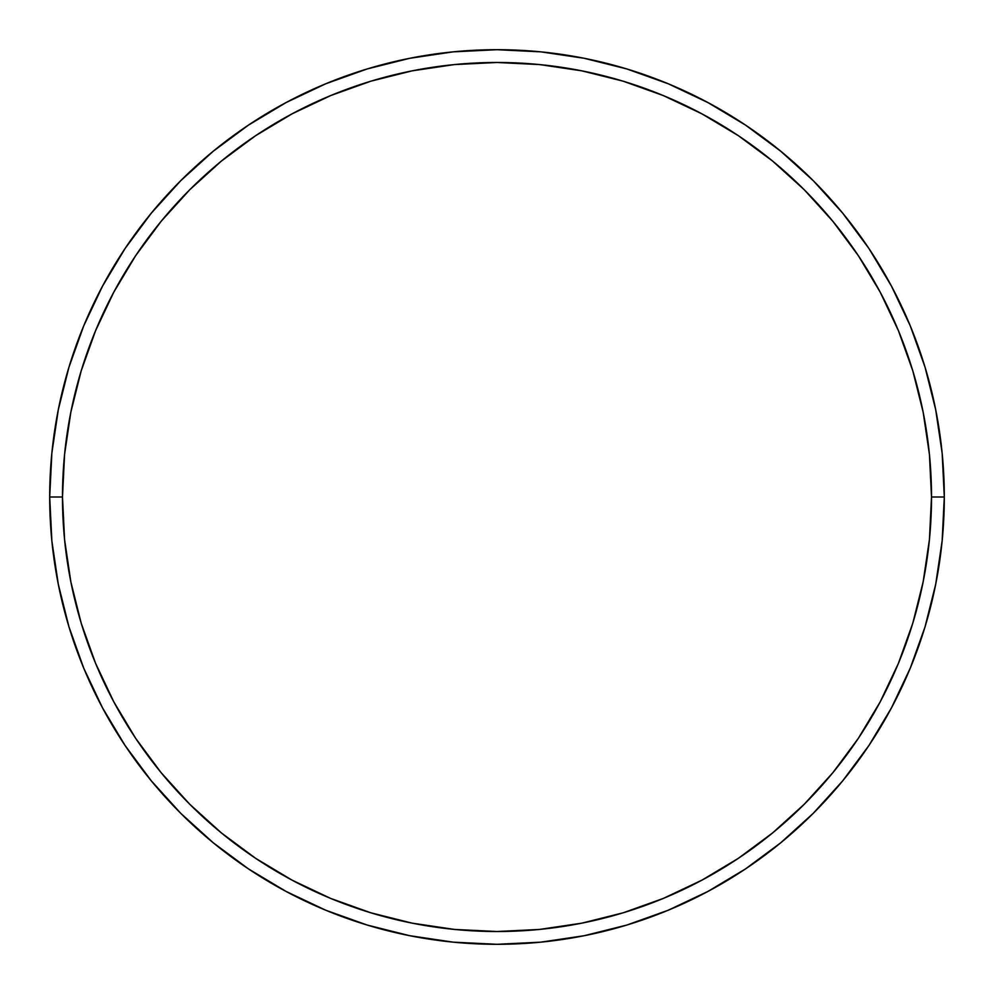 <?xml version="1.0" encoding="UTF-8"?>
<svg xmlns="http://www.w3.org/2000/svg" width="994" height="994" viewBox="0 0 994 994"><rect width="100%" height="100%" fill="white"/><g stroke="black" fill="none" stroke-linecap="round" stroke-linejoin="round"><path stroke-width="1.49" d="M49.7 497L62.485 497A434.515 434.515 0 0 1 497 62.485A434.515 434.515 0 0 1 931.515 497L944.3 497A447.3 447.3 0 0 0 497 49.7A447.3 447.3 0 0 0 49.7 497A447.3 447.3 0 0 1 497 49.7A447.3 447.3 0 0 1 944.3 497A447.3 447.3 0 0 1 497 944.3A447.3 447.3 0 0 1 49.7 497L51.85 453.152L58.298 409.739L68.959 367.159L83.745 325.821L102.519 286.148L125.082 248.488L151.237 213.238L180.709 180.709L213.238 151.237L248.488 125.082L286.148 102.519L325.821 83.745L367.159 68.959L409.739 58.298L453.152 51.85L497 49.7L540.848 51.85L584.261 58.298L626.841 68.959L668.179 83.745L707.852 102.519L745.512 125.082L780.762 151.237L813.291 180.709L842.763 213.238L868.918 248.488L891.481 286.148L910.255 325.821L925.041 367.159L935.702 409.739L942.15 453.152L944.3 497L942.15 540.848L935.702 584.261L925.041 626.841L910.255 668.179L891.481 707.852L868.918 745.512L842.763 780.762L813.291 813.291L780.762 842.763L745.512 868.918L707.852 891.481L668.179 910.255L626.841 925.041L584.261 935.702L540.848 942.15L497 944.3L453.152 942.15L409.739 935.702L367.159 925.041L325.821 910.255L286.148 891.481L248.488 868.918L213.238 842.763L180.709 813.291L151.237 780.762L125.082 745.512L102.519 707.852L83.745 668.179L68.959 626.841L58.298 584.261L51.85 540.848L49.7 497A447.3 447.3 0 0 0 497 944.3A447.3 447.3 0 0 0 944.3 497L931.515 497L929.427 454.407L923.165 412.224L912.815 370.861L898.439 330.716L880.212 292.174L858.294 255.595L832.885 221.339L804.258 189.742L772.661 161.115L738.405 135.706L701.826 113.788L663.284 95.561L623.139 81.185L581.776 70.835L539.593 64.573L497 62.485L454.407 64.573L412.224 70.835L370.861 81.185L330.716 95.561L292.174 113.788L255.595 135.706L221.339 161.115L189.742 189.742L161.115 221.339L135.706 255.595L113.788 292.174L95.561 330.716L81.185 370.861L70.835 412.224L64.573 454.407L62.485 497L64.573 539.593L70.835 581.776L81.185 623.139L95.561 663.284L113.788 701.826L135.706 738.405L161.115 772.661L189.742 804.258L221.339 832.885L255.595 858.294L292.174 880.212L330.716 898.439L370.861 912.815L412.224 923.165L454.407 929.427L497 931.515L539.593 929.427L581.776 923.165L623.139 912.815L663.284 898.439L701.826 880.212L738.405 858.294L772.661 832.885L804.258 804.258L832.885 772.661L858.294 738.405L880.212 701.826L898.439 663.284L912.815 623.139L923.165 581.776L929.427 539.593L931.515 497A434.515 434.515 0 0 1 497 931.515A434.515 434.515 0 0 1 62.485 497L49.7 497"/></g></svg>
